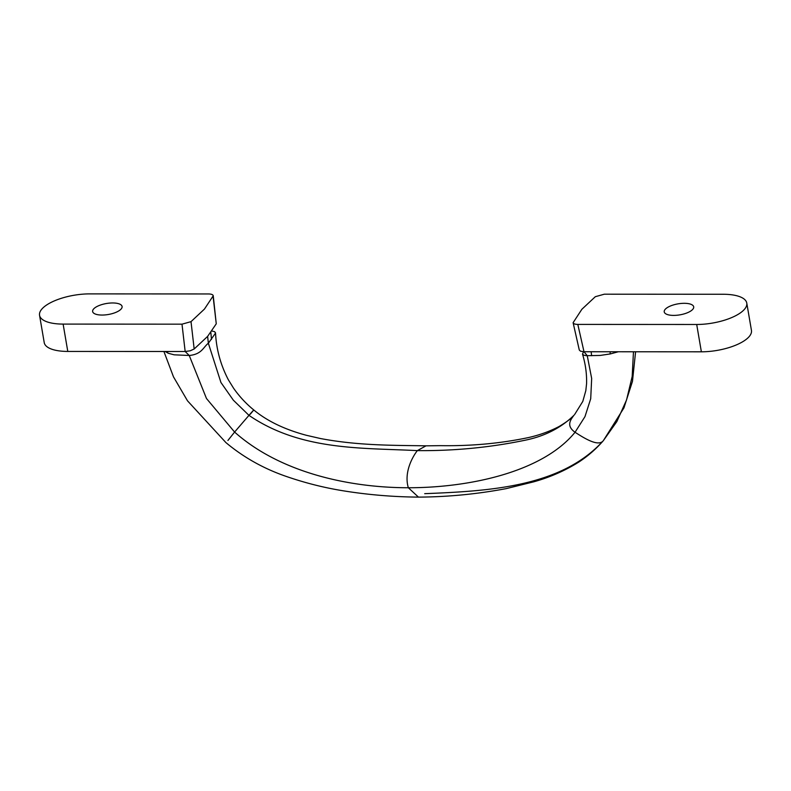 <?xml version="1.0" encoding="UTF-8"?>
<svg xmlns="http://www.w3.org/2000/svg" width="791" height="791" viewBox="0 0 791 791"><rect width="100%" height="100%" fill="white"/><g stroke="black" fill="none" stroke-linecap="round" stroke-linejoin="round"><path stroke-width="1.19" d="M227.927 440.458L234.601 432.064C279.767 472.286 348.396 487.711 408.344 487.75L418.449 497.114C447.844 496.956 477.111 494.118 506.27 488.611L533.618 481.857C549.765 477.359 564.774 470.803 578.646 462.171C587.812 456.17 595.939 449.12 603.029 441.022L603.345 440.656M41.943 308.965A37.355 13.931 170.3 0 1 89.63 293.886L208.508 293.955C211.385 294.015 212.967 294.618 213.244 295.775L204.464 309.063L191.017 321.65L181.999 324.172L63.122 324.092A37.355 13.931 170.3 0 1 39.55 315.283A37.355 13.931 170.3 0 1 41.943 308.965M250.272 414.197C257.322 405.823 251.489 412.477 248.957 415.344C300.985 450.949 362.634 447.746 417.341 450.623L426.013 445.837L440.449 445.649C471.347 446.134 500.772 443.425 528.724 437.512C539.848 434.961 550.042 431.263 559.286 426.398C567.414 421.455 572.298 417.737 573.95 415.275L574.098 415.107M211.919 331.004L214.707 331.706L215.478 333.189L208.359 343.235L220.936 382.498L233.335 400.177L248.957 415.344L234.601 432.064L206.471 398.496L189.237 355.485C201.893 354.289 203.228 347.17 208.359 343.235L207.628 336.393L216.259 323.806L213.105 296.477M211.474 339.418L210.841 332.457M167.385 351.491L167.87 353.083M165.151 351.491L168.335 353.28L174.119 354.813L189.237 355.485L185.163 351.501L190.216 350.799L194.171 348.989L191.017 321.65M633.462 351.768L632.187 376.437L626.551 399.949L616.832 421.603L603.315 440.686C598.431 446.964 584.865 438.61 575.047 432.262C565.397 425.42 571.29 419.151 573.702 415.542C560.483 428.307 543.892 436.612 523.949 440.458C489.332 447.568 453.797 450.959 417.341 450.623C412.497 456.773 403.746 472.593 408.344 487.75C468.292 487.79 542.349 472.445 575.047 432.262L584.974 416.63L590.709 398.723L591.668 378.464L587.258 355.723L584.005 351.738L580.525 351.194L579.289 350.027L573.109 322.698C573.485 323.786 575.047 324.359 577.816 324.409L696.703 324.478A37.355 13.931 -9.7 0 0 744.39 309.39A37.355 13.931 -9.7 0 0 746.773 303.082A37.355 13.931 -9.7 0 0 723.211 294.262L604.324 294.193L595.316 296.704L581.86 309.291L573.109 322.698M181.999 324.172L185.163 351.501L67.789 351.431A37.355 13.931 170.3 0 1 44.227 342.612L39.55 315.283M213.244 295.775L216.259 323.806M121.132 309.014A14.94 5.577 -9.7 0 0 122.091 306.493A14.94 5.577 -9.7 0 0 109.593 303.101A14.94 5.577 -9.7 0 0 93.585 309.004A14.94 5.577 -9.7 0 0 92.636 311.525A14.94 5.577 -9.7 0 0 105.134 314.917A14.94 5.577 -9.7 0 0 121.132 309.014M194.171 348.989L207.628 336.393M574.662 414.474L582.799 401.413L585.815 390.665L586.576 383.684C586.853 373.836 585.498 363.989 582.512 354.121L583.511 351.728M591.638 355.723L591.124 351.748M610.148 353.963L610.148 351.758M746.773 303.082L751.45 330.411A37.355 13.931 -9.7 0 1 749.057 336.729A37.355 13.931 -9.7 0 1 701.37 351.807L584.005 351.738L577.816 324.409M618.335 351.758L610.336 353.923L600.171 355.436L586.279 355.703L583.56 355.119L582.512 354.121M692.738 309.36A14.94 5.577 -9.7 0 0 693.697 306.839A14.94 5.577 -9.7 0 0 681.199 303.447A14.94 5.577 -9.7 0 0 665.191 309.34A14.94 5.577 -9.7 0 0 664.232 311.872A14.94 5.577 -9.7 0 0 676.73 315.263A14.94 5.577 -9.7 0 0 692.738 309.36M635.588 351.768L632.474 381.351L623.941 407.879L603.335 440.666C561.392 487.177 488.858 491.082 424.698 493.673M67.789 351.431L63.122 324.092M701.37 351.807L696.703 324.478M163.915 351.491L173.496 376.872L187.507 400.819L225.949 442.624C246.219 459.591 267.318 469.844 285.571 476.192C304.525 482.777 323.598 487.622 342.81 490.736C367.627 494.761 392.781 496.886 418.271 497.114M426.25 445.837C394.6 445.264 358.689 445.778 320.523 438.54L306.404 435.297C284.72 429.513 267.17 421.069 253.773 409.965C246.001 403.618 239.258 396.35 233.533 388.154L228.401 379.868C220.6 364.938 216.309 349.236 215.528 332.774"/></g></svg>
